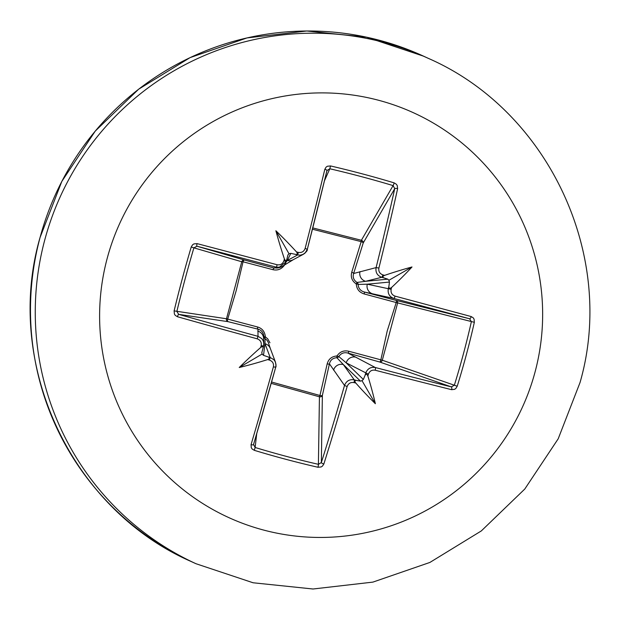 <?xml version="1.0" encoding="UTF-8"?>
<svg xmlns="http://www.w3.org/2000/svg" width="620" height="620" viewBox="0 0 620 620"><rect width="100%" height="100%" fill="white"/><g stroke="black" fill="none" stroke-linecap="round" stroke-linejoin="round"><path stroke-width="0.93" d="M356.57 380.44C354.702 380.207 354.438 381.075 355.787 383.036A444.641 46.236 -164.5 0 1 353.974 382.579C350.664 382.067 348.386 383.385 347.138 386.531A444.168 56.435 104.9 0 1 323.849 464.008L322.454 466.116L321.098 466.969L317.936 467.255A442.021 199.648 -162.2 0 1 286.091 459.366A442.021 199.648 -162.2 0 1 254.316 450.329L255.138 447.493A439.657 198.578 17.8 0 0 286.735 456.483A439.657 198.578 17.8 0 0 318.409 464.326L321.354 462.52A441.789 56.133 -75.1 0 0 344.519 385.454C346.286 380.974 349.525 379.099 354.245 379.843A442.262 45.989 15.5 0 0 356.57 380.44L360.46 381.137L362.003 380.649L363.359 379.456L365.002 375.534A442.262 82.863 -75.2 0 0 365.676 373.186C367.435 368.683 370.651 366.792 375.325 367.528A441.789 19.174 15.2 0 0 451.329 386.888L454.336 385.245A439.657 231.647 -75.6 0 0 463.473 353.648A439.657 231.647 -75.6 0 0 471.371 321.679L469.588 318.765A441.789 3.836 -165.2 0 0 393.832 298.437C389.406 296.763 387.562 293.531 388.306 288.757A442.262 82.863 -75.2 0 0 388.895 286.378L389.453 282.061L388.887 280.294L387.787 279.155L384.036 277.938A442.262 30.69 -165.5 0 0 381.719 277.303C377.247 275.606 375.371 272.366 376.1 267.6L378.89 268.049C378.386 271.397 379.704 273.676 382.835 274.877A2.387 0.473 105.3 0 1 381.719 277.303L365.622 281.294L356.981 282.441A2.387 2.333 -95.5 0 1 358.128 284.433L367.288 284.192L391.135 289.308C390.623 292.671 391.925 294.942 395.033 296.12A2.387 0.566 105 0 1 393.832 298.437L364.281 292.005L396.226 300.413A2.387 2.023 -76 0 1 397.575 303.219L382.308 360.22A2.387 2.023 -70.8 0 1 379.719 362.018A2.387 0.542 105.7 0 0 380.796 360.088L387.229 330.933L396.219 302.537L364.242 293.973C359.305 292.431 356.655 289.106 356.283 283.983C351.997 281.015 350.478 277.101 351.742 272.242L361.181 241.629A2.387 0.806 -162.5 0 1 363.204 243.001L353.64 273.498L376.1 267.6A441.789 56.133 -75.1 0 0 394.738 188.643L393.096 185.605A2.387 0.403 -73.3 0 0 394.134 182.869L396.312 184.202L397.242 185.535L397.629 188.658A444.168 56.435 104.9 0 1 378.89 268.049M395.033 296.12A444.168 3.86 14.8 0 1 471.192 316.556L473.246 317.835L474.075 319.161L474.346 322.307A442.021 232.895 104.4 0 1 466.411 354.446A442.021 232.895 104.4 0 1 457.219 386.214L382.308 360.22L348.882 351.276C343.829 350.114 339.869 351.672 337.001 355.95C331.793 356.376 328.522 359.026 327.174 363.909L319.951 395.49L271.576 382.013M293.647 259.47L284.642 264.918C281.635 269.134 277.745 270.723 272.986 269.692L243.048 261.787A2.387 0.992 105.1 0 1 244.528 260.051L274.358 268.08L276.512 267.22L277.086 264.732C280.442 265.29 282.72 263.965 283.913 260.78A444.641 6.215 -75 0 0 284.402 258.943C285.425 261.105 286.246 261.206 286.858 259.23L287.928 255.045L288.982 253.712L290.827 253.363L287.316 260.462L297.662 254.944L298.329 252.394C301.692 252.929 303.963 251.604 305.125 248.419A444.168 33.302 -75.1 0 0 324.834 169.291L326.081 167.121L327.383 166.245L330.522 165.943A442.021 185.853 12.2 0 1 394.134 182.869M257.23 338.83L258.005 336.319L261.741 338.574L263.206 340.798L263.864 343.589L263.601 346.03L261.167 345.666C261.733 342.325 260.423 340.047 257.23 338.83A444.168 19.274 -164.8 0 1 177.491 316.75A2.387 0.535 105.7 0 1 178.692 314.356L228.021 321.656A2.387 0.992 104 0 1 227.625 319.339L236.174 290.741L243.048 261.787A2.387 0.419 -168.4 0 0 241.761 261.756L193.897 247.853A439.657 151.784 105.4 0 0 176.863 311.418L178.692 314.356A441.789 19.174 15.2 0 0 258.005 336.319L257.99 329.15L228.021 321.656A2.387 2.232 98.4 0 1 226.486 318.765L241.761 261.756A2.387 2.24 106.2 0 1 244.528 260.051L196.943 246.225L193.897 247.853L191.231 246.985L192.572 244.807L193.928 243.9L197.083 243.621A444.168 3.86 14.8 0 1 277.086 264.732M312.774 227.912L361.375 240.281A2.387 2.147 -149.9 0 1 363.204 243.001L394.738 188.643A2.387 0.721 12.5 0 1 397.629 188.658M177.491 316.75L175.29 315.402L174.406 314.053L174.112 310.891L226.486 318.765L257.633 326.996C262.276 328.406 264.856 331.7 265.36 336.885L267.716 338.815L269.94 342.759M107.221 258.261A222.487 221.317 -65.3 0 1 378.704 100.3A222.487 221.317 -65.3 0 1 535.037 372.085A222.487 221.317 -65.3 0 1 263.554 530.046A222.487 221.317 -65.3 0 1 107.221 258.261M457.219 386.214L455.894 388.399L454.592 389.329L451.6 389.678A2.387 0.992 -76 0 0 451.329 386.888L379.719 362.018L347.921 353.075L375.325 367.528A2.387 0.566 -75.5 0 1 375.178 370.218C371.899 369.698 369.636 371.024 368.388 374.193L346.216 362.855L338.807 356.539A2.387 2.325 -45.9 0 1 336.823 357.694L343.317 364.537L354.245 379.843A2.387 0.473 -75.7 0 1 353.974 382.579M355.787 383.036A326.19 216.651 61.5 0 0 375.363 403.721A326.19 243.931 -122.1 0 0 367.862 376.007C366.854 373.852 365.901 373.69 365.002 375.534M254.316 450.329L252.154 449.004L251.271 447.686L251.054 444.641A2.387 0.798 16.5 0 0 253.526 444.532A2.387 0.798 16.5 0 0 253.534 444.47L255.138 447.493L256.719 433.659M251.054 444.641A444.168 33.302 -75.1 0 0 273.374 366.908C273.963 363.591 272.661 361.321 269.467 360.096A444.641 46.236 -164.5 0 1 267.638 359.585C269.801 358.562 269.863 357.639 267.825 356.826A442.262 45.989 15.5 0 0 270.188 357.484L273.939 359.755L275.319 361.84L276.001 364.529L275.737 367.179C276.241 366.916 276.094 365.141 275.296 361.855M261.779 352.733L262.965 348.386C263.415 346.425 262.647 346.131 260.679 347.495A326.19 209.266 144.2 0 0 239.235 367.505A326.19 247.868 -22.9 0 0 267.638 359.585M312.441 229.222L361.181 241.629L361.375 240.281L393.096 185.605A439.657 184.853 -167.8 0 0 329.817 168.764L326.918 170.601A441.789 33.123 104.9 0 1 307.326 249.263L305.11 253.045L303.405 254.27L300.32 255.177L297.662 254.944A442.262 30.69 -165.5 0 0 295.291 254.324C297.445 254.688 297.848 253.882 296.484 251.914A326.19 241.909 -128.4 0 0 275.877 230.756A326.19 214.629 67.1 0 0 284.402 258.943M388.895 286.378C388.732 288.471 389.631 288.827 391.592 287.463A326.19 249.294 -29.5 0 0 412.006 266.972A326.19 210.692 149.7 0 0 384.632 275.365C382.486 276.396 382.284 277.256 384.036 277.938M347.138 386.531L344.519 385.454L329.429 363.832A2.387 0.659 12.8 0 1 327.174 363.909M295.291 254.324L290.827 253.363M261.834 352.439L262.089 354.067L263.508 355.345L267.825 356.826M348.882 351.276A2.387 0.473 105.7 0 1 347.921 353.075C344.085 352.075 341.047 353.229 338.807 356.539A2.387 0.449 28.7 0 1 337.001 355.95L336.823 357.694C332.785 358.035 330.321 360.081 329.429 363.832L322.369 395.382A2.387 2.108 0.9 0 1 319.432 396.8L271.196 383.354M269.467 360.096L270.188 357.484L265.011 343.705L265.035 338.597A2.387 2.372 7.4 0 1 263.887 336.606L263.616 338.551M286.045 262.175L287.316 260.462A7.944 7.905 -118.1 0 0 293.043 259.796L303.405 254.27M288.091 254.626L287.928 255.045M363.359 379.456L346.216 362.855A7.944 7.797 -62 0 1 355.834 357.19M333.583 370.132A7.944 7.835 -35.5 0 1 343.317 364.537L360.46 381.137M263.508 355.345L265.011 343.705A7.944 7.882 -20.6 0 1 270.336 348.525L275.52 362.328M270.336 348.525L268.305 342.457L267.042 340.287L265.035 338.597A2.387 0.666 119.9 0 1 265.36 336.885L263.887 336.606C263.469 332.599 261.501 330.111 257.99 329.15A2.387 0.93 104.1 0 1 257.633 326.996M257.742 331.088A7.944 7.936 -2.8 0 1 263.601 338.357L263.864 343.589M372.798 293.872A7.944 7.804 -77.8 0 1 367.288 284.192L389.453 282.061M351.742 272.242A2.387 0.744 -162.7 0 1 353.64 273.498C352.54 277.125 353.656 280.108 356.981 282.441L356.283 283.983A2.387 0.527 -178.8 0 1 358.128 284.433C358.414 288.377 360.468 290.904 364.281 292.005A2.387 0.473 104.7 0 1 364.242 293.973M387.787 279.155L365.622 281.294A7.944 7.866 -103.9 0 1 359.988 271.599M286.858 259.23L285.58 263.244L283.968 265.36L280.868 267.142L276.512 267.22A441.789 3.836 -165.2 0 0 196.943 246.225A2.387 0.535 -75.3 0 1 197.083 243.621M280.876 267.142L279.062 267.693A7.944 7.944 -107 0 1 274.707 267.77M289.439 262.004L293.043 259.796M474.346 322.307L396.219 302.537A2.387 0.542 104.7 0 0 396.226 300.413L469.588 318.765A2.387 0.992 105.1 0 0 471.192 316.556M323.849 464.008A2.387 0.798 -162.5 0 1 321.354 462.52L322.369 395.382A2.387 0.728 12.5 0 1 319.951 395.49L319.432 396.8L318.409 464.326A2.387 0.395 -77.1 0 1 317.936 467.255M272.986 269.692A2.387 0.93 105.1 0 1 274.358 268.08M324.469 180.753L329.817 168.764L330.522 165.943M326.918 170.601A2.387 0.721 -166.4 0 0 326.942 170.547A2.387 0.721 -166.4 0 0 324.834 169.291M327.058 170.198L307.326 249.279L305.125 248.419M279.054 267.46L286.223 261.594L283.913 260.78M262.965 348.386L263.601 346.03A442.262 6.185 105 0 1 262.996 348.277M273.374 366.908L275.737 367.179L253.456 444.858M375.363 403.721L362.003 380.649M412.006 266.972L388.887 280.294M275.877 230.756L288.982 253.712M239.235 367.505L262.089 354.067M44.772 239.909A278.109 276.644 -65.3 0 1 428.366 58.381C548.708 110.91 616.559 256.176 580.041 382.524L558.202 438.797L524.776 489.048L481.321 530.921L429.893 562.441L372.899 582.11L313.022 589L253.092 582.769L195.951 563.712A278.109 276.644 -65.3 0 1 44.772 239.909M174.112 310.891A442.021 152.597 -74.6 0 1 182.257 278.845A442.021 152.597 -74.6 0 1 191.231 246.985M451.6 389.678A444.168 19.274 -164.8 0 1 375.178 370.218M368.388 374.193A444.641 83.312 104.8 0 1 367.862 376.007M260.679 347.495A444.641 6.215 -75 0 0 261.167 345.666M191.177 561.526C71.192 509.16 3.464 364.118 39.982 237.7L61.83 181.389L95.255 131.091L138.686 89.172L190.077 57.621L247.008 37.921L306.784 31L366.583 37.184L423.6 56.188A278.109 276.644 114.7 0 0 40.005 237.716A278.109 276.644 114.7 0 0 191.177 561.526L195.951 563.712M296.484 251.914A444.641 30.861 14.5 0 1 298.329 252.394M382.835 274.877A444.641 30.861 14.5 0 1 384.632 275.365M391.592 287.463A444.641 83.312 104.8 0 1 391.135 289.308M286.828 259.346A442.262 6.185 105 0 1 286.231 261.578M275.722 367.203A441.789 33.123 104.9 0 1 253.534 444.47M423.6 56.188L428.366 58.381M263.585 338.768L263.601 338.357M307.326 249.279C307.621 250.581 306.102 252.34 302.762 254.541M263.601 346.03L263.748 342.69"/></g></svg>
